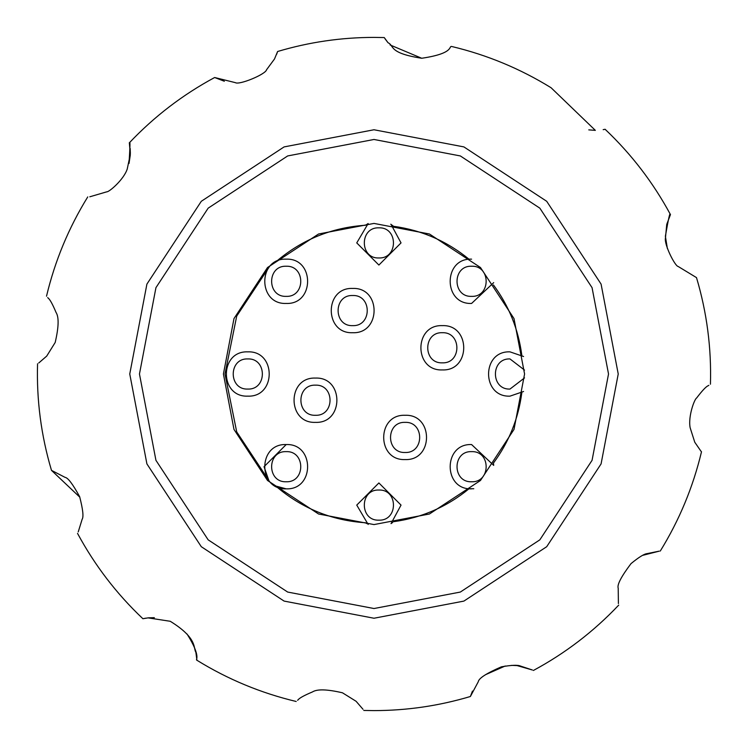<?xml version="1.0" encoding="UTF-8"?>
<svg xmlns="http://www.w3.org/2000/svg" width="748" height="748" viewBox="0 0 748 748"><rect width="100%" height="100%" fill="white"/><g stroke="black" fill="none" stroke-linecap="round" stroke-linejoin="round"><path stroke-width="1.12" d="M521.814 392.719C518.411 418.618 508.958 442.068 493.437 463.077L493.699 465.368L471.586 444.555C443.031 443.34 443.031 490.062 471.586 488.846M471.586 481.759C452.175 482.582 452.175 450.81 471.586 451.642C491.006 450.81 491.006 482.582 471.586 481.759C452.175 482.582 452.175 450.81 471.586 451.642C491.006 450.81 491.006 482.582 471.586 481.759M392.663 522.441L391.036 523.619L401.031 505.096L378.89 482.956L356.749 505.096L368.166 524.47M378.89 520.159C359.47 520.982 359.47 489.211 378.89 490.043C398.31 489.211 398.31 520.982 378.89 520.159C359.47 520.982 359.47 489.211 378.89 490.043C398.31 489.211 398.31 520.982 378.89 520.159M286.194 488.846C314.749 490.062 314.749 443.34 286.194 444.555C257.639 443.34 257.639 490.062 286.194 488.846L275.058 485.845M286.194 481.759C266.774 482.582 266.774 450.81 286.194 451.642C305.605 450.81 305.605 482.582 286.194 481.759C266.774 482.582 266.774 450.81 286.194 451.642C305.605 450.81 305.605 482.582 286.194 481.759M315.469 422.368C344.024 423.583 344.024 376.861 315.469 378.077C286.914 376.861 286.914 423.583 315.469 422.368M315.469 415.28C296.049 416.103 296.049 384.332 315.469 385.164C334.889 384.332 334.889 416.103 315.469 415.28C296.049 416.103 296.049 384.332 315.469 385.164C334.889 384.332 334.889 416.103 315.469 415.28M405.107 459.571C433.662 460.787 433.662 414.065 405.107 415.28C376.553 414.065 376.553 460.787 405.107 459.571M405.107 452.484C385.688 453.307 385.688 421.535 405.107 422.368C424.527 421.535 424.527 453.307 405.107 452.484C385.688 453.307 385.688 421.535 405.107 422.368C424.527 421.535 424.527 453.307 405.107 452.484M509.986 396.141L523.563 391.494L509.986 396.141C481.432 397.356 481.432 350.644 509.986 351.859C481.432 350.644 481.432 397.356 509.986 396.141C481.432 397.356 481.432 350.644 509.986 351.859L523.563 356.506L509.986 351.859M509.986 389.063C490.566 389.886 490.566 358.114 509.986 358.937L524.535 370.101L509.986 358.937C490.566 358.114 490.566 389.886 509.986 389.063L524.535 377.899L509.986 389.063M442.311 369.923C470.866 371.139 470.866 324.417 442.311 325.632C413.756 324.417 413.756 371.139 442.311 369.923M442.311 362.836C422.891 363.668 422.891 331.897 442.311 332.72C461.731 331.897 461.731 363.668 442.311 362.836C422.891 363.668 422.891 331.897 442.311 332.72C461.731 331.897 461.731 363.668 442.311 362.836M352.673 332.72C381.228 333.935 381.228 287.213 352.673 288.429C324.118 287.213 324.118 333.935 352.673 332.72M352.673 325.632C333.253 326.465 333.253 294.693 352.673 295.516C372.093 294.693 372.093 326.465 352.673 325.632C333.253 326.465 333.253 294.693 352.673 295.516C372.093 294.693 372.093 326.465 352.673 325.632M247.794 396.141C276.349 397.356 276.349 350.644 247.794 351.859C219.239 350.644 219.239 397.356 247.794 396.141M247.794 389.063C228.374 389.886 228.374 358.114 247.794 358.937C267.214 358.114 267.214 389.886 247.794 389.063C228.374 389.886 228.374 358.114 247.794 358.937C267.214 358.114 267.214 389.886 247.794 389.063M286.194 303.445C314.749 304.66 314.749 257.938 286.194 259.154C257.639 257.938 257.639 304.66 286.194 303.445M286.194 296.358C266.774 297.19 266.774 265.418 286.194 266.241C305.605 265.418 305.605 297.19 286.194 296.358C266.774 297.19 266.774 265.418 286.194 266.241C305.605 265.418 305.605 297.19 286.194 296.358M368.166 223.53L365.529 225.242L368.166 223.53L356.749 242.904L378.89 265.044L401.031 242.904L391.026 224.381L393.523 226.289C421.816 230.197 447.005 241.202 469.099 259.294M378.89 257.957C359.47 258.789 359.47 227.018 378.89 227.841C398.31 227.018 398.31 258.789 378.89 257.957C359.47 258.789 359.47 227.018 378.89 227.841C398.31 227.018 398.31 258.789 378.89 257.957M471.586 259.154C443.031 257.938 443.031 304.66 471.586 303.445L493.699 282.632M471.586 296.358C452.175 297.19 452.175 265.418 471.586 266.241C491.006 265.418 491.006 297.19 471.586 296.358C452.175 297.19 452.175 265.418 471.586 266.241C491.006 265.418 491.006 297.19 471.586 296.358M365.529 225.242C331.803 227.486 302.08 239.566 276.339 261.463L273.385 263.231M273.385 484.769L276.339 486.537C302.08 508.434 331.803 520.515 365.529 522.759L366.707 523.591M268.841 267.541L236.714 316.086L224.998 374L236.714 431.914L268.859 480.478M268.803 480.412L266.924 477.607M393.523 521.711C421.816 517.803 447.005 506.798 469.099 488.706L473.783 488.734M521.814 355.281C518.411 329.382 508.958 305.932 493.437 284.923M390.765 224.213L393.523 226.289M268.841 480.468L264.044 466.696L286.194 444.555M511.585 665.374L517.092 665.589L532.38 669.993L520.505 666.066C517.84 664.822 511.464 665.084 501.375 666.833C486.462 673.303 478.757 678.286 478.262 681.774L470.389 696.5L472.465 691.096M485.48 674.705L505.218 666M643.14 555.24L659.222 551.145L647.067 553.623C644.121 553.913 638.764 557.251 631.003 563.637C621.195 576.652 616.932 584.852 618.213 588.237L618.4 603.561M708.824 385.304L708.319 385.659C706.206 386.407 702.316 390.512 696.64 397.983C694.481 398.993 687.973 416.412 690.142 427.716L694.761 442.218L700.97 451.212M660.269 551.061C679.324 520.169 693.069 487.07 701.493 451.783L701.072 451.325M667.375 248.504L665.374 236.256C668.553 218.023 670.189 210.955 670.292 215.031L666.739 224.372L665.449 238.032C664 244.334 674.986 266.241 678.193 266.494L696.5 277.611C706.86 312.421 711.507 347.96 710.441 384.21M451.783 46.507C487.079 54.931 520.187 68.676 551.089 87.75L595.343 130.367L588.779 129.872M595.343 130.367C608.563 129.095 608.563 129.095 595.343 130.367M670.479 214.629C653.256 182.68 631.471 154.228 605.104 129.273L603.169 129.666M421.732 58.26C387.978 53.061 394.439 45.563 388.081 42.767L384.238 37.559L388.081 42.776C394.486 45.581 387.903 53.043 421.732 58.26C455.177 53.314 448.248 45.74 451.783 46.507C448.295 45.712 455.205 53.304 421.732 58.26L390.054 44.936M387.632 42.243L384.986 38.7M374 524.582L429.427 514.007L480.478 480.478L514.007 429.427L524.582 374L514.007 318.573L480.478 267.522L429.427 233.993L374 223.418L318.573 233.993L267.522 267.522L233.984 318.573L223.418 374L233.984 429.427L267.522 480.478L318.573 514.007L374 524.582L429.427 514.007L480.478 480.478L514.007 429.427L524.582 374L514.007 318.573L480.478 267.522L429.427 233.993L374 223.418L318.573 233.993L267.522 267.522L233.984 318.573L223.418 374L233.984 429.427L267.522 480.478L318.573 514.007L374 524.582M362.986 709.263L356.095 701.287L342.462 692.798C327.091 689.226 317.077 688.945 312.412 691.956C304.081 695.472 299.294 698.118 298.05 699.894L297.592 700.268M187.028 633.995C202.259 658.147 194.789 659.755 196.902 660.147L195.873 652.265C193.106 648.32 198.098 638.455 170.263 621.289L148.067 617.876L142.896 618.727L145.972 618.147M148.487 617.829L154.34 617.67M78.231 531.931L82.14 519.271C83.757 516.924 82.925 509.388 79.643 496.672C72.799 484.134 67.956 477.701 65.085 477.374L51.481 470.361L79.84 497.205M38.737 362.995L46.713 356.095L55.193 342.462C58.774 327.091 59.055 317.077 56.035 312.412C52.528 304.081 49.882 299.294 48.106 298.05L47.732 297.592M89.816 196.789L106.749 191.825C109.03 192.227 123.888 179.529 127.244 168.983L130.339 154.191L129.404 143.485C130.255 139.465 130.124 146.122 129.021 163.457L130.302 155.051M129.554 144.242L129.881 146.112M130.171 148.487L130.358 153.275M235.321 82.635C239.108 85.337 265.849 74.258 266.597 69.704L274.507 58.98L277.611 51.5L274.497 58.999L266.55 69.751C265.634 74.398 239.089 85.3 235.321 82.635L214.648 77.512L224.344 81.252M384.238 37.559L374 37.4C341.21 37.419 309.074 42.122 277.611 51.5L276.657 54.267M374 618.241L463.9 601.093L546.704 546.704L601.083 463.9L618.231 374L601.083 284.1L546.704 201.296L463.9 146.907L374 129.759L284.1 146.907L201.296 201.296L146.907 284.1L129.759 374L146.907 463.9L201.296 546.704L284.1 601.093L374 618.241M374 608.526L460.329 592.061L539.841 539.841L592.061 460.329L608.526 374L592.061 287.671L539.841 208.159L460.329 155.939L374 139.474L287.671 155.939L208.159 208.159L155.939 287.671L139.465 374L155.939 460.329L208.159 539.841L287.671 592.061L374 608.526M470.389 696.5C438.917 705.878 406.79 710.581 374 710.6L363.762 710.441M533.38 670.47C565.32 653.266 593.762 631.48 618.708 605.123M296.199 701.484C260.902 693.059 227.803 679.315 196.911 660.25M142.896 618.727C116.529 593.772 94.744 565.329 77.521 533.38M51.481 470.361C41.131 435.551 36.484 400.021 37.559 363.762M46.516 296.199C54.931 260.912 68.676 227.822 87.74 196.93M129.273 142.896C154.228 116.529 182.69 94.734 214.648 77.512"/></g></svg>
